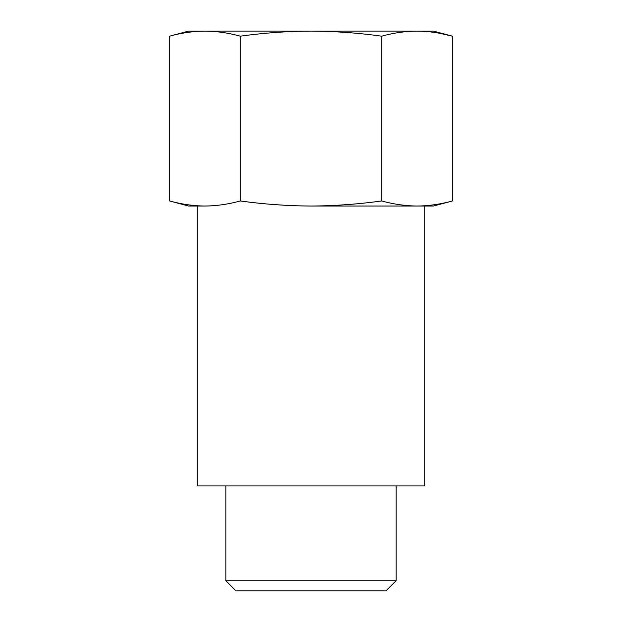 <?xml version="1.0" encoding="UTF-8"?>
<svg xmlns="http://www.w3.org/2000/svg" width="622" height="622" viewBox="0 0 622 622"><rect width="100%" height="100%" fill="white"/><g stroke="black" fill="none" stroke-linecap="round" stroke-linejoin="round"><path stroke-width="0.93" d="M439.676 33.277L452.404 36.177C440.617 32.904 428.83 31.217 417.051 31.1L204.949 31.1C193.17 31.217 181.383 32.904 169.596 36.177L169.596 200.96C181.383 204.234 193.17 205.921 204.949 206.037L188.544 206.037L169.596 200.96M204.949 206.037C216.736 205.921 228.515 204.234 240.302 200.96C263.666 204.218 287.232 205.913 311 206.037L417.059 206.037L311 206.037C334.574 205.913 358.14 204.226 381.698 200.96C393.485 204.234 405.264 205.921 417.051 206.037C428.83 205.921 440.617 204.234 452.404 200.96L433.456 206.037L417.051 206.037C428.83 205.921 440.617 204.234 452.404 200.96L452.404 36.177L433.456 31.1L417.051 31.1C405.264 31.217 393.485 32.904 381.698 36.177C358.334 32.919 334.768 31.224 311 31.1C287.426 31.224 263.86 32.912 240.302 36.177C228.515 32.904 216.736 31.217 204.949 31.1L188.544 31.1L169.596 36.177M424.709 206.037L424.709 485.938L197.291 485.938L197.291 206.037M396.09 485.938L396.09 580.738L225.91 580.738L225.91 485.938M396.09 580.738L385.928 590.9L236.072 590.9L225.91 580.738M381.698 200.96L381.698 36.177M240.302 200.96L240.302 36.177"/></g></svg>
